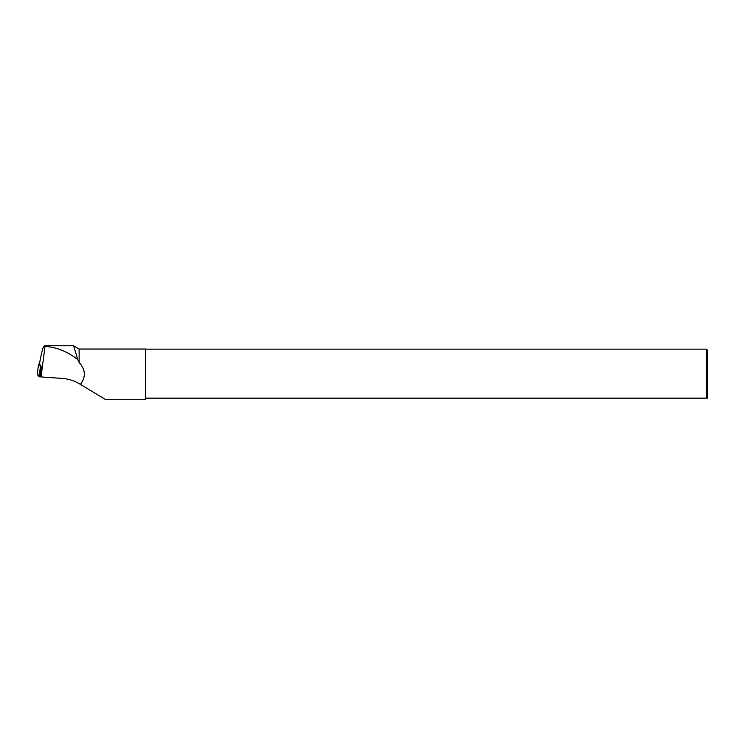 <?xml version="1.0" encoding="UTF-8"?>
<svg xmlns="http://www.w3.org/2000/svg" width="745" height="745" viewBox="0 0 745 745"><rect width="100%" height="100%" fill="white"/><g stroke="black" fill="none" stroke-linecap="round" stroke-linejoin="round"><path stroke-width="1.12" d="M39.569 363.96L38.628 364.035L40.472 366.4L41.366 366.484L39.541 364.156L39.913 361.39C42.148 349.154 43.853 344.153 45.026 346.378L44.421 345.717M38.628 364.035L37.259 374.409L38.628 364.035M42.102 377.007L39.094 376.756L37.259 374.409L42.102 377.007M41.199 366.484L40.202 375.834L41.05 376.933L45.026 346.378C56.937 347.3 67.842 351.696 77.722 359.584L79.128 362.442L79.128 349.033L73.671 345.876L77.722 359.584M79.128 349.033L145.61 349.033L145.61 399.283L105.101 399.283L80.423 384.401C74.882 380.928 68.968 378.944 62.682 378.469L41.05 376.933M72.963 345.755L73.671 345.885M80.423 384.401C86.057 376.979 85.628 369.66 79.128 362.442M145.61 349.163L706.437 349.163L707.75 350.476L707.415 398.175M706.437 349.163L706.437 398.147C707.713 398.147 707.713 398.147 706.437 398.147L145.61 398.147M41.171 368.095L41.366 366.484M39.094 376.756L40.472 366.4M44.421 345.755L73.094 345.755"/></g></svg>
